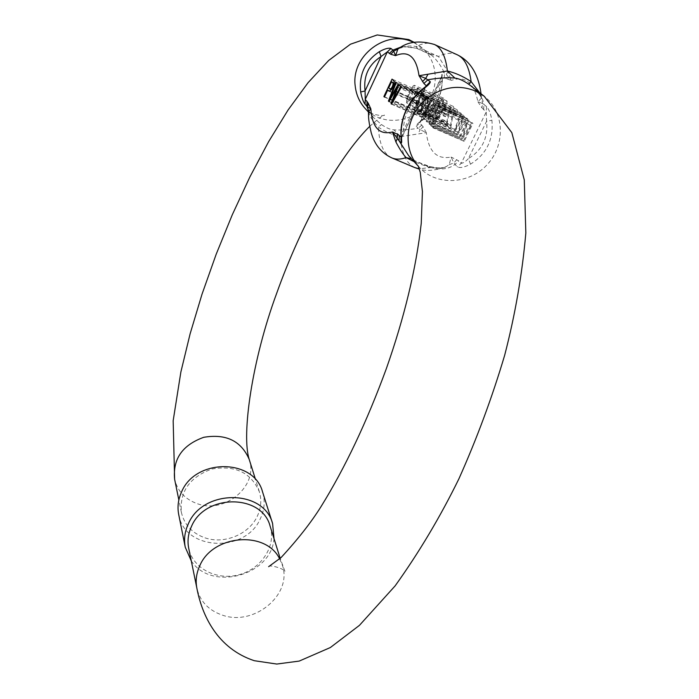 <?xml version="1.0" encoding="UTF-8"?>
<svg xmlns="http://www.w3.org/2000/svg" width="699" height="699" viewBox="0 0 699 699"><rect width="100%" height="100%" fill="white"/><g stroke="black" fill="none" stroke-linecap="round" stroke-linejoin="round"><path stroke-width="0.52" stroke-dasharray="3.5 2.62" d="M270.111 526.164C276.428 545.692 261.627 568.706 239.25 574.657C216.961 580.939 192.723 568.505 188.704 548.226M402.117 46.632L417.198 48.292L431.213 54.941C436.298 59.179 440.746 65.234 444.538 73.089L444.241 77.939L451.301 80.402L447.753 71.429L438.456 56.453L416.298 46.518C409.675 45.418 403.804 46.099 398.692 48.554M479.628 92.67L481.497 98.026L477.898 101.748C474.062 82.648 465.193 75.536 451.301 80.402L446.408 74.662L442.353 71.35C441.628 71.359 441.55 74.094 442.118 79.555C441.882 95.064 435.608 108.249 423.297 119.101C418.587 122.386 416.237 124.78 416.237 126.283L418.264 128.293C409.186 129.717 401.104 130.25 394.018 129.892C390.199 129.577 386.005 127.786 381.436 124.501L373.677 117.729L368.277 110.066M408.705 155.772L415.215 161.05L428.889 166.843C439.575 170.259 448.234 169.49 454.848 164.536L458.78 160.91L451.135 157.057L449.204 164.702L445.953 166.773L440.239 168.153L429.728 167.62L414.105 161.652M368.399 111.674L368.469 112.172C369.719 116.331 373.048 121.346 378.447 127.218C385.927 132.085 393.275 135.23 400.483 136.637L426.32 132.696C428.662 151.657 436.927 159.774 451.135 157.057L453.834 162.954L457.295 166.956C460.213 168.206 464.608 167.279 470.479 164.169C486.583 154.095 493.721 139.459 491.895 120.272C490.715 113.727 488.951 109.184 486.6 106.65L483.961 104.544C483.262 98.681 478.911 92.451 470.89 85.863L470.855 85.837M204.973 537.828C224.309 544.565 249.045 534.333 257.311 516.212C261.111 508.068 261.776 499.89 259.312 491.659C250.958 472.559 235.144 465.018 211.867 469.029C189.604 477.155 179.451 491.677 181.425 512.594C184.414 524.87 192.26 533.285 204.973 537.828M426.32 132.696L423.157 126.834L420.195 129.682L426.32 132.696M477.898 101.748L481.908 107.829L482.642 103.574L477.898 101.748M470.89 85.863C483.306 96.838 480.798 98.393 481.646 98.865L481.034 93.771M401.086 137.362L401.873 137.554L401.409 138.874M401.873 137.546L403.437 130.704C403.594 116.13 409.597 103.461 421.453 92.679L426.163 86.292L401.873 137.546M470.479 164.169L468.4 158.577C465.717 161.539 463.332 163.112 461.244 163.313L458.78 160.91M481.908 107.829L486.224 111.945L486.583 121.268C488.313 137.72 482.258 150.154 468.4 158.577L486.583 121.268L491.895 120.272M423.157 126.834L419.802 122.972L424.04 116.567C434.437 107.148 439.802 95.868 440.134 82.744L441.654 76.453L442.065 76.182L444.241 77.939M415.215 161.05L411.458 158.769M428.889 166.843L429.474 166.406L429.728 167.62L419.33 168.809M449.204 164.702L453.834 162.954L456.788 159.608M368.469 112.172L368.251 109.865M391.798 157.878C383.585 153.972 379.138 143.758 378.447 127.218L381.436 124.501M414.848 167.611C406.259 163.549 401.471 153.23 400.483 136.637L394.018 129.892M421.847 124.964L418.264 128.293L420.195 129.682L418.168 133.535M447.753 71.429L446.408 74.662L446.041 78.83M457.207 54.758C451.886 52.425 445.639 52.993 438.456 56.453L429.85 53.954M434.394 44.474C429.308 42.255 423.271 42.936 416.298 46.518L417.198 48.292M483.594 109.822L483.961 104.544L482.642 103.574L481.497 98.026M421.427 89.9L421.453 92.679L403.437 130.704L400.877 133.631M442.118 79.555L442.336 80.35L440.134 82.744L424.04 116.567L424.075 118.909L419.54 122.814L441.654 76.453M423.297 119.101L424.075 118.909C435.818 108.301 441.908 95.44 442.336 80.333L442.135 74.81L441.663 76.453M274.008 538.614C271.527 575.417 211.526 591.852 191.308 560.974M178.699 514.473C184.265 550.908 245.716 553.468 260.43 518.492C264.554 509.685 265.262 500.825 262.562 491.921M416.726 101.643L415.713 103.775L414.07 102.237L415.075 100.114L416.726 101.643L446.399 114.592L445.385 116.707L415.713 103.775M445.385 116.707L443.629 115.125L414.07 102.237M443.629 115.125L444.643 113.02L415.075 100.114M444.643 113.02L446.399 114.592M443.017 101.766L442.895 99.966C442.546 97.222 433.782 115.955 436.464 113.858L437.679 113.011L443.017 101.766L413.756 88.922L413.677 87.13C413.397 84.396 404.669 103.286 407.264 101.137L408.434 100.263L413.756 88.922M443.297 103.26C440.09 111.193 437.583 115.318 435.757 115.632L436.08 110.521C439.557 102.098 442.065 97.982 443.62 98.192L443.297 103.26L413.991 90.407C410.776 98.393 408.295 102.561 406.556 102.91L406.967 97.816C410.444 89.332 412.926 85.173 414.402 85.339L413.991 90.407M441.855 109.857L433.197 127.952L432.585 127.367L439.942 111.989L431.204 126.056L430.645 125.514L436.429 109.201L429.273 124.204L428.67 123.627L437.216 105.724L438.072 106.493L432.131 123.164L440.877 108.983L472.926 123.443L464.232 141.373L433.197 127.952M464.232 141.373L432.585 127.367M463.577 140.77L470.969 125.532L439.942 111.989M470.969 125.532L462.1 139.416L431.204 126.056M462.1 139.416L430.645 125.514M461.497 138.865L467.229 122.648L436.429 109.201M467.229 122.648L460.029 137.52L429.273 124.204M460.029 137.52L428.67 123.627M459.392 136.934L467.972 119.188L437.216 105.724M467.972 119.188L438.072 106.493M468.889 119.975L463.009 136.55L432.131 123.164M463.009 136.55L471.886 122.543L440.877 108.983M471.886 122.543L472.926 123.443M436.63 105.2L426.853 121.906L426.224 121.303L432.55 104.632L423.996 119.18L423.411 118.62L430.549 99.791L431.169 100.341L424.887 116.436L433.179 102.133L433.93 102.797L427.744 119.127L435.975 104.623L467.343 118.647L457.452 135.152L426.853 121.906M457.452 135.152L426.224 121.303M456.779 134.54L463.061 117.974L432.55 104.632M463.061 117.974L454.402 132.356L423.996 119.18M454.402 132.356L423.411 118.62M453.773 131.779L460.868 113.072L430.549 99.791M460.868 113.072L431.169 100.341M461.523 113.64L455.276 129.63L424.887 116.436M455.276 129.63L463.664 115.484L433.179 102.133M463.664 115.484L433.93 102.797M464.477 116.174L458.326 132.391L427.744 119.127M458.326 132.391L466.652 118.052L435.975 104.623M466.652 118.052L467.343 118.647M417.198 112.688L418.168 110.634L420.361 112.714C420.833 111.429 421.654 102.683 422.712 101.18C424.144 97.816 425.473 96.2 426.705 96.305C427.832 96.943 427.596 99.127 425.997 102.867L425.315 102.57L425.971 98.166C424.031 98.655 422.301 103.915 420.789 113.954L420.143 115.501L417.198 112.688L447.124 125.689L448.103 123.653L418.168 110.634M448.103 123.653L450.444 125.785L420.361 112.714M450.444 125.785C450.916 124.509 451.598 115.754 452.664 114.278C454.097 110.94 455.46 109.35 456.753 109.49C457.95 110.154 457.749 112.338 456.15 116.051L425.997 102.867M456.15 116.051L425.315 102.57M455.425 115.737L456.019 111.333C454.001 111.779 452.297 117.013 450.925 127.035L420.789 113.954M450.925 127.035L450.278 128.581L420.143 115.501M450.278 128.581L447.124 125.689M413.782 109.428L414.743 107.401L416.901 109.437C417.364 108.162 418.203 99.503 419.243 98.009C420.658 94.68 421.978 93.072 423.183 93.177C424.293 93.797 424.057 95.964 422.476 99.669L421.803 99.38L422.458 95.02C420.545 95.51 418.832 100.717 417.32 110.66L416.683 112.198L413.782 109.428L443.481 122.342L444.442 120.324L414.743 107.401M444.442 120.324L446.748 122.421L416.901 109.437M446.748 122.421C447.211 121.154 447.902 112.487 448.968 111.019C450.383 107.716 451.729 106.126 453.004 106.265C454.175 106.912 453.974 109.079 452.393 112.757L422.476 99.669M452.393 112.757L421.803 99.38M451.676 112.452L452.279 108.092C450.278 108.537 448.592 113.727 447.211 123.653L417.32 110.66M447.211 123.653L446.574 125.182L416.683 112.198M446.574 125.182L443.481 122.342M409.745 105.584L409.221 105.086L417.329 87.908L417.679 88.223L416.901 93.666L415.94 95.702L416.071 92.198L409.745 105.584L439.155 118.376L409.221 105.086M438.596 117.869L446.748 100.839L417.329 87.908M446.748 100.839L417.679 88.223M447.115 101.163L446.416 106.597L416.901 93.666M446.416 106.597L445.446 108.625L415.94 95.702M445.446 108.625L445.508 105.103L416.071 92.198M445.508 105.103L439.155 118.376M425.971 95.711L418.867 114.287L419.479 114.863L427.902 100.455L421.654 116.943L422.231 117.493L431.903 100.997L431.283 100.438L423.105 114.75L429.3 98.673L428.557 98.017L420.317 112.12L426.591 96.261L395.573 82.368M388.426 101.075L418.867 114.287M388.993 101.635L419.479 114.863M397.303 87.06L427.902 100.455M391.012 103.653L421.654 116.943M391.554 104.186L422.231 117.493M401.104 87.497L431.903 100.997M400.518 86.964L431.283 100.438M392.445 101.434L423.105 114.75M398.675 85.243L429.3 98.673M397.984 84.605L428.557 98.017M389.85 98.874L420.317 112.12M396.15 82.901L426.591 96.261M420.012 102.168L418.858 101.11L421.803 94.907L423.428 96.584C423.087 99.66 422.039 101.573 420.282 102.342L389.771 88.956M388.705 87.934L418.858 101.11M391.632 81.678L421.803 94.907M422.179 92.329L413.983 109.629L414.559 110.18L417.897 103.146L419.444 104.483C422.755 102.473 424.433 99.179 424.476 94.61L422.179 92.329L392.043 79.101M383.891 96.549L413.983 109.629M384.424 97.082L414.559 110.18M387.744 89.996L417.897 103.146M394.184 81.32L424.476 94.61M279.644 558.851L282.247 564.923C292.96 594.194 254.287 626.549 222.544 615.19C208.66 610.437 200.106 601.463 196.882 588.27M369.719 126.353C378.465 118.577 383.384 114.828 384.459 115.108C385.332 116.279 370.522 115.719 365.289 108.616C380.343 125.104 408.784 123.985 424.31 106.519C440.143 89.341 438.657 60.394 420.746 46.781L413.598 42.438M418.273 166.021L419.391 167.393C436.491 186.1 469.16 184.588 487.273 164.536C505.744 144.807 504.556 111.718 484.171 96.209M249.167 459.243L249.185 459.322C258.805 485.665 225.087 514.263 197.205 503.656C185.017 499.217 177.485 491.065 174.61 479.217M486.6 106.65L486.224 111.945L461.244 163.313L457.295 166.956M416.237 126.283L419.802 122.972L442.065 76.182L442.353 71.35M401.182 138.481L425.918 86.169M408.434 100.263L437.679 113.011M436.08 110.521L406.967 97.816M393.144 83.312L423.428 96.584M268.643 566.671C270.321 564.049 286.389 569.956 285.009 571.494L280.194 558.361M431.213 54.933L414.149 42.324M373.677 117.729L368.408 112.006M259.312 491.659L255.519 479.531M181.425 512.594L178.848 499.968M408.697 155.763L413.415 159.756C412.76 160.045 418.116 162.264 429.474 166.406C438.334 168.31 443.83 168.433 445.953 166.773C435.73 170.539 426.897 171.342 419.444 169.184M368.172 109.402C368.696 111.185 370.496 113.92 373.581 117.615M431.082 54.837L416.787 48.397C409.334 46.816 404.931 46.396 403.576 47.148L398.631 48.589M435.757 115.632L406.556 102.91M443.62 98.192L414.402 85.339M442.895 99.966L413.677 87.13M436.464 113.858L407.264 101.137M456.753 109.49L426.705 96.305M456.019 111.333L425.971 98.166M453.004 106.265L423.183 93.177M452.279 108.092L422.458 95.02M389.186 91.289L419.444 104.483M390.025 89.131L420.282 102.342"/><path stroke-width="1.05" d="M279.644 558.851C265.978 530.323 212.854 534.543 199.835 565.622C196.367 573.119 195.379 580.668 196.882 588.27L188.704 548.226C187.253 540.895 188.18 533.643 191.482 526.452C204.973 493.643 262.011 493.8 270.111 526.164L280.194 558.361M368.277 110.066L366.826 106.126L365.053 104.212C363.288 101.949 361.829 97.869 360.675 91.962C358.779 74.662 365 61.232 379.321 51.691C384.59 48.764 388.469 47.689 390.968 48.449L392.899 50.092L402.117 46.632M418.395 166.283C400.903 147.218 406.329 111.927 429.798 96.305C444.756 86.545 460.003 84.797 475.547 91.071L484.171 96.209L468.636 84.195C463.524 80.621 458.937 78.585 454.883 78.07C447.229 77.397 438.238 77.965 427.928 79.756L423.917 83.496L419.033 75.71L447.386 71.001C455.119 72.766 463.035 76.296 471.126 81.591L479.628 92.67M454.883 78.07L447.386 71.001C445.726 56.497 441.392 47.663 434.394 44.474C419.776 40.184 407.875 41.538 398.692 48.546L397.836 49.166L395.59 55.649C408.443 50.179 416.255 56.864 419.033 75.71L425.735 78.393L430.269 81.739C430.339 83.268 427.683 85.907 422.292 89.664C408.129 102.211 401.06 117.144 401.077 134.461C401.811 140.464 401.846 143.321 401.2 143.042L399.042 140.735L408.697 155.763M395.59 55.649L390.863 54.312L393.633 51.167L395.59 55.649M414.105 161.652L406.128 157.625C403.035 154.287 399.627 149.079 395.922 142.002L392.488 131.962C379.435 135.283 372.218 127.559 370.82 108.791L367.63 107.034L368.163 103.094L370.82 108.791L368.399 111.718C368.784 116.794 367.814 117.904 371.186 132.67C374.638 144.702 381.505 153.107 391.798 157.878L414.848 167.611L419.33 168.809M397.548 134.269L399.312 135.484L399.042 140.735L392.488 131.962L397.548 134.269L397.172 138.769L395.922 142.002M390.863 54.312L387.342 51.857L381.025 56.567C368.653 64.588 363.331 76.051 365.061 90.966L365.262 99.398L368.163 103.094M401.077 134.461L400.877 133.631C401.06 116.724 407.919 102.141 421.445 89.891L426.224 86.143M426.32 85.811L423.917 83.496M411.458 158.769L406.128 157.625C400.553 159.503 395.774 159.59 391.798 157.878M368.399 111.674L367.63 107.034L366.826 106.126L367.045 101.285M389.256 53.517L392.899 50.092L393.633 51.167L397.836 49.166M427.963 74.277L425.735 78.393L422.458 81.591M434.394 44.474L457.207 54.758C464.52 58.078 469.16 67.025 471.126 81.591L468.636 84.195M360.675 91.962L365.061 90.966L381.025 56.567L379.321 51.691M422.292 89.664L421.427 89.9M191.308 560.974L185.261 547.247C183.75 539.427 184.746 531.686 188.258 524.023C202.693 488.846 263.803 488.942 272.601 523.577L274.008 538.614M272.601 523.577L262.562 491.921C254.017 458.395 195.344 458.072 181.539 492.017C178.175 499.418 177.231 506.906 178.699 514.473L185.261 547.247M395.573 82.368L388.426 101.075L388.993 101.635L397.303 87.06L391.012 103.653L391.554 104.186L401.104 87.497L400.518 86.964L392.445 101.434L398.675 85.243L397.984 84.605L389.85 98.874L396.15 82.901L395.573 82.368M389.771 88.956L388.705 87.934L391.632 81.678L393.144 83.312C392.751 86.379 391.711 88.319 390.025 89.131L389.771 88.956M392.043 79.101L383.891 96.549L384.424 97.082L387.744 89.996L389.186 91.289C392.375 89.201 394.044 85.872 394.184 81.32L392.043 79.101M413.598 42.438L413.196 42.255C386.407 28.781 350.715 55.999 355.241 86.248C356.237 94.915 359.592 102.369 365.289 108.616L368.408 112.006M178.848 499.968L174.61 479.217C172.688 459.025 182.378 445.062 203.689 437.321C225.969 433.529 241.138 440.868 249.185 459.322L255.519 479.531M399.312 135.484L401.086 137.362M425.918 86.169L430.269 81.739M390.968 48.449L387.342 51.857L365.262 99.398L365.053 104.212M401.2 143.042L401.182 138.481M418.43 166.345L408.697 155.772M418.273 166.021L420.274 172.373L422.423 191.613L421.244 223.374C416.115 268.696 404.468 317.171 386.294 368.784C366.835 421.847 345.123 467.727 321.147 506.426C311.212 522.328 297.853 539.375 281.05 557.584L268.643 566.671M484.171 96.209L511.834 132.653L524.285 179.905L525.831 232.994C522.249 273.973 515.189 314.742 504.652 355.31C492.122 397.434 476.867 438.614 458.885 478.859C440.318 516.762 419.068 552.428 395.136 585.867L359.426 625.369L330.347 647.536L299.216 661.079L276.787 664.05L254.279 660.704C217.511 648.532 202.09 615.662 196.882 588.27M414.149 42.324L408.793 39.572L377.233 34.95L350.461 44.212L328.713 60.429L308.049 82.7L288.084 109.979L268.626 141.661L249.901 176.908L232.286 214.768L216.192 254.218L202.002 294.244L190.111 333.842L180.875 371.999L173.169 420.711L174.61 479.217M249.167 459.243C241.382 434.909 251.885 360.247 276.743 293.134C301.208 224.475 338.543 157.092 369.719 126.353M457.207 54.758C475.233 63.391 479.654 83.172 481.034 93.771M419.444 169.184L414.848 167.611M368.251 109.865L368.172 109.402M400.877 133.649L401.409 138.874"/></g></svg>
